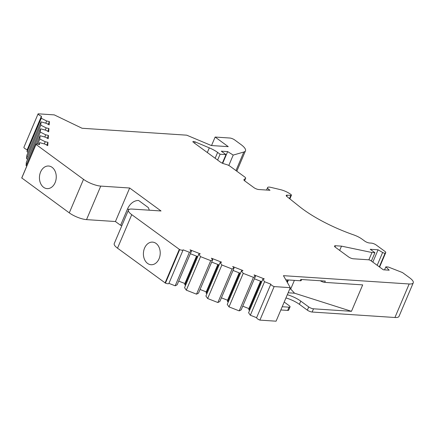 <?xml version="1.0" encoding="UTF-8"?>
<svg xmlns="http://www.w3.org/2000/svg" width="435" height="435" viewBox="0 0 435 435"><rect width="100%" height="100%" fill="white"/><g stroke="black" fill="none" stroke-linecap="round" stroke-linejoin="round"><path stroke-width="0.65" d="M287.345 282.489L288.41 279.977M286.986 281.864L287.801 279.933M49.405 121.593L49.177 124.916L46.496 123.393L41.031 121.876L40.803 125.182L46.186 127.912L48.927 128.51L48.693 131.832L46.018 130.304L40.553 128.787L40.324 132.099L45.702 134.823L48.448 135.426L48.214 138.743L45.539 137.221L40.074 135.704L39.846 139.01L45.224 141.739L47.964 142.337L47.736 145.66L45.055 144.137L39.59 142.62L39.454 144.648A3.654 1.044 23 0 0 36.013 144.317A3.654 1.044 23 0 0 35.991 144.42L83.515 179.345A13.153 3.763 23 0 0 100.757 186.098L129.663 188.007L161.037 210.975L132.137 209.066A13.153 3.763 23 0 0 128.456 210.094A13.153 3.763 23 0 0 131.745 214.656L179.682 249.608A3.654 1.044 23 0 0 183.119 249.935A3.654 1.044 23 0 0 183.146 249.837L189.41 252.289L191.395 251.261L190.03 249.826L200.279 253.839L198.795 254.16L200.54 256.645L210.752 260.647L212.737 259.619L211.372 258.183L221.622 262.196L220.137 262.517L221.883 265.002L232.094 269.004L234.079 267.976L232.714 266.541L242.964 270.554L241.479 270.875L243.225 273.359L253.436 277.361L255.421 276.334L254.056 274.898L264.306 278.911L262.822 279.232L264.567 281.717L270.831 284.169A3.654 1.044 23 0 0 274.142 286.594L290.308 287.665L283.441 275.67L409.161 283.979A14.616 4.181 23 0 0 413.25 282.837A14.616 4.181 23 0 0 409.591 277.769L402.484 272.566L388.281 267.008L385.834 266.845L389.205 270.189L383.327 269.798L370.935 260.728A1.827 0.522 23 0 0 368.537 259.787L353.351 258.787A3.654 1.044 -157 0 1 348.56 256.911L335.428 247.297A3.654 1.044 -157 0 1 334.515 246.031A3.654 1.044 -157 0 1 335.537 245.742L341.502 246.139L371.979 252.517L374.916 252.713L370.234 249.288L378.069 249.804L382.631 252.474A1.827 0.522 23 0 0 385.133 253.116L385.638 252.735A3.654 1.044 23 0 0 385.753 252.599A3.654 1.044 23 0 0 384.839 251.332L376.188 245.003A3.654 1.044 23 0 0 371.398 243.127L369.56 243.002A3.654 1.044 -157 0 1 364.769 241.126L362.034 239.125A10.962 3.137 23 0 0 353.601 234.862A65.777 18.814 -157 0 1 299.514 206.598L286.942 196.555A3.654 1.044 -157 0 1 286.219 195.435A3.654 1.044 -157 0 1 287.241 195.146L290.808 195.386A2.191 0.625 23 0 0 291.423 195.212A2.191 0.625 23 0 0 290.874 194.456L290.428 194.13A9.499 2.719 23 0 0 280.521 189.665L270.804 187.354A5.845 1.675 23 0 0 267.601 187.556A5.845 1.675 23 0 0 269.069 189.584L270.005 190.269L258.738 189.524A3.654 1.044 -157 0 1 253.948 187.648L244.818 180.965A3.654 1.044 -157 0 1 243.899 179.698A3.654 1.044 -157 0 1 244.013 179.557L245.547 178.399A3.654 1.044 23 0 0 245.661 178.263A3.654 1.044 23 0 0 244.747 176.996L229.984 166.192A3.654 1.044 23 0 0 226.727 164.626L223.688 163.701A3.654 1.044 -157 0 1 220.436 162.135L193.45 142.381A2.191 0.625 -157 0 1 192.901 141.62A2.191 0.625 -157 0 1 195.141 141.892L209.311 147.856A14.616 4.181 -157 0 1 217.625 152.413L220.099 154.224L225.977 154.61L221.29 151.184L227.663 151.603L233.209 155.088L243.839 152.016A18.27 5.225 23 0 0 245.47 150.82A18.27 5.225 23 0 0 240.898 144.491L234.623 139.901A3.654 1.044 23 0 0 229.832 138.025L215.135 137.052L228.25 146.655L211.345 145.535L186.724 135.176L82.074 128.26L54.277 114.883L38.111 113.812A3.654 1.044 23 0 0 41.423 116.237L41.287 118.266L46.665 120.995L49.405 121.593L48.225 124.377M47.747 131.288L48.927 128.51M47.268 138.205L48.448 135.426M46.784 145.121L47.964 142.337M197.751 256.606L190.356 253.714M219.093 264.964L211.698 262.071M240.435 273.321L233.04 270.429M261.778 281.679L254.383 278.786M287.312 294.712A14.616 4.181 23 0 1 300.759 301.102L308.719 306.931A3.654 1.044 23 0 0 313.51 308.806L351.469 311.319L294.555 293.206L288.133 292.782M282.206 306.74L289.019 307.186A3.654 1.044 23 0 0 290.042 306.903A3.654 1.044 23 0 0 289.128 305.636L284.207 302.031M294.555 293.206L290.7 289.058L294.381 280.368L290.7 289.058L289.743 288.992M301.662 279.526L301.259 280.472A3.654 1.044 -157 0 1 300.237 280.76L300.786 279.466L325.277 281.086L324.733 282.375L362.687 284.887L351.469 311.319M324.733 282.375A3.654 1.044 -157 0 1 320.318 280.76M285.806 279.803L300.237 280.76M385.834 266.845L384.545 269.879M341.502 246.139L339.686 250.413M371.979 252.517L368.869 259.836M374.916 252.713L371.376 261.049M378.069 249.804L372.844 262.126M220.099 154.224L217.614 160.069M225.977 154.61L222.328 163.196M227.663 151.603L222.676 163.342M233.209 155.088L228.799 165.469M215.135 137.052L211.53 145.546M38.111 113.812L23.887 147.334A3.654 1.044 23 0 0 27.198 149.76L27.057 151.788L28.106 152.326M41.423 116.237L27.198 149.76M41.287 118.266L27.057 151.788M46.665 120.995L45.735 123.181M41.031 121.876L26.807 155.398L26.573 158.704L27.628 159.237M40.803 125.182L26.573 158.704M46.186 127.912L45.256 130.098M40.553 128.787L26.323 162.309L26.095 165.621L26.812 165.985M40.324 132.099L26.095 165.621M45.702 134.823L44.778 137.009M40.074 135.704L36.535 144.039M39.846 139.01L37.676 144.115M45.224 141.739L44.294 143.925M39.59 142.62L38.829 144.42M21.837 177.752A3.654 1.044 23 0 0 21.783 177.839A3.654 1.044 23 0 0 21.761 177.942L69.285 212.867A13.153 3.763 23 0 0 86.532 219.621L115.433 221.529L120.582 225.303L127.422 209.186A16.443 12.18 -86.2 0 1 138.607 200.47L148.259 207.538A16.443 12.18 -86.2 0 1 149.297 210.203M35.98 144.55L21.75 178.073M55.109 182.635A11.326 8.39 -86.2 0 0 48.595 166.018A11.326 8.39 -86.2 0 0 39.476 176.768A11.326 8.39 -86.2 0 0 47.1 188.621A11.326 8.39 -86.2 0 0 55.109 182.635M129.663 188.007L115.433 221.529M128.456 210.094L114.226 243.622A13.153 3.763 23 0 0 117.521 248.178L165.452 283.131A3.654 1.044 23 0 0 168.889 283.457L183.119 249.935M179.28 249.451L165.05 282.973M159.074 258.738A11.326 8.39 -86.2 0 0 152.56 242.121A11.326 8.39 -86.2 0 0 143.441 252.871A11.326 8.39 -86.2 0 0 151.065 264.73A11.326 8.39 -86.2 0 0 159.074 258.738M168.932 283.364L175.18 285.811L177.165 284.784L191.395 251.261M189.41 252.289L175.18 285.811M196.511 256.123L184.88 283.522L184.788 284.838L185.468 285.104A2.556 0.734 -157 0 1 185.631 285.17M178.725 281.113L184.88 283.522M196.914 256.28L184.788 284.838M198.795 254.16L184.565 287.682L186.31 290.167L196.522 294.169L198.507 293.141L212.737 259.619M200.54 256.645L186.31 290.167M210.752 260.647L196.522 294.169M217.853 264.48L206.223 291.88L206.13 293.195L206.81 293.462A2.556 0.734 -157 0 1 206.973 293.527M200.067 289.471L206.223 291.88M218.256 264.638L206.13 293.195M220.137 262.517L205.907 296.039L207.653 298.524L217.864 302.526L219.849 301.498L234.079 267.976M221.883 265.002L207.653 298.524M232.094 269.004L217.864 302.526M239.196 272.837L227.565 300.237L227.472 301.553L228.152 301.819A2.556 0.734 -157 0 1 228.315 301.885M221.41 297.828L227.565 300.237M239.598 272.995L227.472 301.553M241.479 270.875L227.249 304.397L228.995 306.882L239.206 310.884L241.191 309.856L255.421 276.334M243.225 273.359L228.995 306.882M253.436 277.361L239.206 310.884M260.538 281.195L248.907 308.594L248.815 309.91L249.494 310.177A2.556 0.734 -157 0 1 249.657 310.242M242.752 306.18L248.907 308.594M260.94 281.353L248.815 309.91M262.822 279.232L248.592 312.754L250.337 315.239L256.601 317.691A3.654 1.044 23 0 0 259.912 320.116L276.078 321.188L290.308 287.665M264.567 281.717L250.337 315.239M270.831 284.169L256.601 317.691M274.142 286.594L259.912 320.116M280.841 309.959L287.649 310.411A3.654 1.044 -157 0 0 288.671 310.128L290.042 306.903M285.947 297.937A14.616 4.181 -157 0 1 299.394 304.326L307.355 310.155A3.654 1.044 -157 0 0 312.145 312.031L394.931 317.501A14.616 4.181 23 0 0 399.02 316.359L413.25 282.837M121.963 225.39L120.582 225.303M289.949 288.508L290.694 289.058M335.537 245.742L335.021 246.966M382.631 252.474L377.183 265.301M385.133 253.116L379.304 266.856M385.638 252.735L379.565 267.046M287.241 195.146L286.725 196.37M290.808 195.386L289.46 198.567M269.069 189.584L268.808 190.187M244.013 179.557L243.877 179.873M245.547 178.399L244.552 180.753M195.141 141.892L194.581 143.213M209.311 147.856L207.326 152.538M217.625 152.413L215.14 158.264M243.839 152.016L235.966 170.569M35.991 144.42L21.761 177.942M83.515 179.345L69.285 212.867M100.757 186.098L86.532 219.621M131.745 214.656L117.521 248.178M179.682 249.608L165.452 283.131M197.588 256.547L185.468 285.104M218.93 264.904L206.81 293.462M240.272 273.262L228.152 301.819M261.614 281.619L249.494 310.177M289.019 307.186L287.649 310.411M300.759 301.102L299.394 304.326M308.719 306.931L307.355 310.155M313.51 308.806L312.145 312.031M409.161 283.979L394.931 317.501M129.396 209.317L127.422 209.186M385.753 252.599L379.603 267.074M291.423 195.212L289.862 198.887M267.601 187.556L266.552 190.041M245.661 178.263L244.59 180.786M245.47 150.82L236.819 171.194M36.013 144.317L21.783 177.839"/></g></svg>
